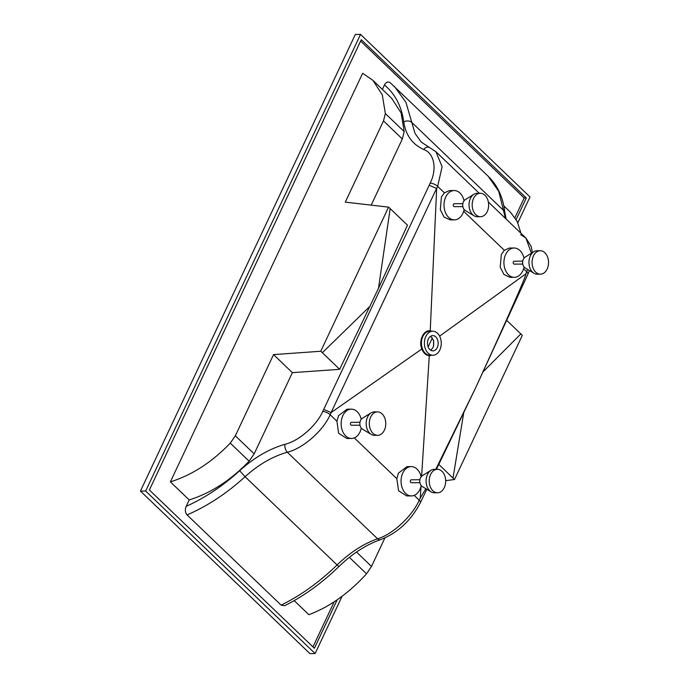 <?xml version="1.0" encoding="UTF-8"?>
<svg xmlns="http://www.w3.org/2000/svg" width="688" height="688" viewBox="0 0 688 688"><rect width="100%" height="100%" fill="white"/><g stroke="black" fill="none" stroke-linecap="round" stroke-linejoin="round"><path stroke-width="1.03" d="M432.408 337.86L428.151 346.898L432.408 337.86M474.109 215.826L465.251 210.502A5.865 4.119 -90.5 0 1 463.411 201.825A5.865 4.119 -90.5 0 1 465.165 199.726L473.937 194.274A11.73 8.23 89.5 0 0 470.42 198.454A11.73 8.23 89.5 0 0 474.109 215.826A11.73 8.23 89.5 0 0 477.36 216.746L480.491 216.72A11.73 8.23 89.5 0 0 487.25 211.569A11.73 8.23 89.5 0 0 487.637 199.468A11.73 8.23 89.5 0 0 480.31 193.268A11.73 8.23 89.5 0 0 473.55 198.428A11.73 8.23 89.5 0 0 473.163 210.528A11.73 8.23 89.5 0 0 480.491 216.72M480.31 193.268L477.18 193.294A11.73 8.23 89.5 0 0 473.937 194.274M462.835 203.674L454.295 203.734A1.462 1.032 89.5 0 0 453.452 204.379A1.462 1.032 89.5 0 0 453.401 205.893A1.462 1.032 89.5 0 0 454.312 206.667L462.861 206.598M464.082 200.715A14.654 10.294 89.5 0 0 454.192 190.542A14.654 10.294 89.5 0 0 445.747 196.992A14.654 10.294 89.5 0 0 445.256 212.11A14.654 10.294 89.5 0 0 454.415 219.859A14.654 10.294 89.5 0 0 462.861 213.409A14.654 10.294 89.5 0 0 464.151 209.539M454.192 190.542L449.462 190.585L444.396 192.821L441.412 197.026L440.303 209.728L444.087 217.073L450.201 219.893L454.415 219.859M523.998 258.181A14.654 10.294 89.5 0 0 514.099 248.007L509.378 248.041L504.313 250.286L501.328 254.491L500.21 267.185L503.994 274.538L510.109 277.359L514.332 277.324A14.654 10.294 89.5 0 0 522.777 270.874A14.654 10.294 89.5 0 0 524.067 266.996M431.978 355.257L428.959 355.696C425.7 355.18 423.309 352.884 421.778 348.807C418.433 340.663 423.593 329.664 430.232 330.825L436.648 188.529L429.226 185.218L430.163 183.163C437.301 169.007 434.266 153.149 423.722 149.502C412.422 144.428 405.774 135.235 403.779 121.922C401.56 106.27 395.127 93.955 384.472 84.968C386.054 81.949 388.015 81.244 390.371 82.852M430.232 330.825L431.832 331.22M435.762 469.345L475.382 388.324C508.75 315.62 528.315 271.158 525.718 273.953L439.606 336.131M514.099 248.007A14.654 10.294 89.5 0 0 505.654 254.457A14.654 10.294 89.5 0 0 505.164 269.576A14.654 10.294 89.5 0 0 514.332 277.324M522.742 261.13L514.203 261.199A1.462 1.032 89.5 0 0 513.36 261.844A1.462 1.032 89.5 0 0 513.308 263.358A1.462 1.032 89.5 0 0 514.228 264.132L522.768 264.063M420.987 486.476L420.291 498L425.881 488.712M294.189 600.615L308.86 614.694C329.509 606.962 348.73 593.34 366.532 573.809L371.503 566.413L384.902 537.939M438.798 464.4L454.493 479.519L445.678 480.637M463.781 412.465L453.022 478.048M506.669 320.333L520.842 333.929L482.89 372.027M454.493 479.519L522.312 335.383L520.842 333.929M503.84 205.901L510.625 212.411L517.29 221.579L520.954 233.266M421.133 476.775A14.654 10.294 89.5 0 0 411.235 466.602L407.012 466.636L398.464 473.086L396.83 478.693L398.558 490.733L406.746 495.953L411.467 495.919A14.654 10.294 89.5 0 0 419.912 489.469A14.654 10.294 89.5 0 0 421.202 485.59M430.241 330.825L430.542 331.272C427.274 331.066 424.694 332.82 422.819 336.527C421.125 340.397 420.987 344.413 422.389 348.592C423.877 352.531 426.182 354.75 429.321 355.24L421.615 476.251M436.613 188.357L331.091 412.602L422.389 348.592M361.217 419.31A14.654 10.294 89.5 0 0 351.327 409.145L347.105 409.171L338.548 415.621L336.922 421.228L338.642 433.268L346.829 438.497L351.559 438.454A14.654 10.294 89.5 0 0 359.996 432.004A14.654 10.294 89.5 0 0 361.286 428.134M411.235 466.602A14.654 10.294 89.5 0 0 402.79 473.052A14.654 10.294 89.5 0 0 402.299 488.17A14.654 10.294 89.5 0 0 411.467 495.919M351.327 409.145A14.654 10.294 89.5 0 0 342.882 415.586A14.654 10.294 89.5 0 0 342.392 430.714A14.654 10.294 89.5 0 0 351.559 438.454M419.878 479.725L411.338 479.794A1.462 1.032 89.5 0 0 410.495 480.439A1.462 1.032 89.5 0 0 410.444 481.953A1.462 1.032 89.5 0 0 411.364 482.727L419.904 482.658M359.97 422.269L351.43 422.337A1.462 1.032 89.5 0 0 350.588 422.982A1.462 1.032 89.5 0 0 350.536 424.487A1.462 1.032 89.5 0 0 351.456 425.261L359.996 425.201M331.22 412.576L330.171 414.752C323.111 430.886 302.918 448.533 287.3 452.222C272.543 456.454 258.473 464.615 245.074 476.707C226.859 493.339 207.518 506.067 187.059 514.916L281.125 605.139C300.751 595.498 319.413 582.108 337.094 564.96C350.046 552.447 363.539 543.726 377.557 538.79C392.521 534.473 412.155 516.284 419.241 500.185L420.291 498M523.594 268.784L526.716 271.777L527.713 269.498M531.403 253.253L525.933 238.057L520.661 234.694M435.943 151.738L442.109 166.745L437.645 186.353L444.396 192.821M394.215 86.155L405.937 102.323L415.002 133.377L421.297 142.141L429.321 147.395A5.865 4.506 113.3 0 0 423.722 149.502M505.456 218.414L498.74 191.333L488.282 176.369C497.708 185.554 503.246 197.714 504.906 212.833L504.906 212.833A5.865 4.343 173.9 0 0 503.814 210.674L411.794 122.421A5.865 4.205 172.2 0 0 403.779 121.922M187.059 514.916C185.124 512.422 184.84 509.559 186.199 506.316C205.058 497.871 222.878 485.995 239.656 470.695L245.074 476.707L337.094 564.96A5.865 0.456 45.7 0 0 339.046 566.43C321.907 583.08 303.761 596.178 284.617 605.715L281.125 605.139M186.199 506.316L189.209 499.927C210.846 493.15 230.807 480.233 249.108 461.184L254.164 453.865L292.383 372.655L339.657 369.31L378.477 288.341L390.173 208.593L407.477 225.191L378.477 288.341M382.382 89.406L384.472 84.968M371.21 205.127L402.334 138.985L404.191 131.614L401.113 112.884L391.696 98.341L372.87 80.281L362.636 73.298L170.383 481.867C192.012 475.09 211.981 462.173 230.274 443.124L235.33 435.805L273.549 354.595L292.383 372.655M390.173 208.593L388.582 207.122L345.29 202.143L383.508 120.925L385.357 113.554L382.287 94.824L372.87 80.281M370.075 306.194L322.354 352.712L339.657 369.31M322.354 352.712L320.763 351.258L388.582 207.122M273.549 354.595L320.763 351.258M170.383 481.867L189.209 499.927M331.091 412.602L323.73 409.394L429.226 185.218M429.321 355.24L432.924 355.249A12.023 8.437 -90.5 0 1 425.408 348.902A12.023 8.437 -90.5 0 1 425.812 336.501A12.023 8.437 -90.5 0 1 432.735 331.212A12.023 8.437 -90.5 0 1 440.251 337.567A12.023 8.437 -90.5 0 1 439.847 349.96A12.023 8.437 -90.5 0 1 432.924 355.249M428.375 338.96A7.62 5.349 -90.5 0 1 432.769 335.606A7.62 5.349 -90.5 0 1 437.534 339.64A7.62 5.349 -90.5 0 1 437.276 347.5A7.62 5.349 -90.5 0 1 432.89 350.854A7.62 5.349 -90.5 0 1 428.125 346.829A7.62 5.349 -90.5 0 1 428.375 338.96M430.774 350.252L433.027 347.535L433.664 345.703L433.672 340.68L430.688 336.226M433.56 340.242L433.552 346.141M342.082 596.281L315.13 653.557L309.91 653.6L140.447 491.069L355.318 34.443L360.538 34.4L530.001 196.931L517.849 222.757M534.017 273.282L525.159 267.967A5.865 4.119 -90.5 0 1 523.319 259.281A5.865 4.119 -90.5 0 1 525.073 257.192L533.845 251.731A11.73 8.23 89.5 0 0 530.336 255.919A11.73 8.23 89.5 0 0 534.017 273.282A11.73 8.23 89.5 0 0 537.276 274.211L540.407 274.185A11.73 8.23 89.5 0 0 547.158 269.025A11.73 8.23 89.5 0 0 547.553 256.934A11.73 8.23 89.5 0 0 540.218 250.733A11.73 8.23 89.5 0 0 533.467 255.893A11.73 8.23 89.5 0 0 533.071 267.985A11.73 8.23 89.5 0 0 540.407 274.185M540.218 250.733L537.087 250.759A11.73 8.23 89.5 0 0 533.845 251.731M371.245 434.42L362.387 429.106A5.865 4.119 -90.5 0 1 360.546 420.42A5.865 4.119 -90.5 0 1 362.301 418.321L371.073 412.869A11.73 8.23 89.5 0 0 367.555 417.048A11.73 8.23 89.5 0 0 371.245 434.42A11.73 8.23 89.5 0 0 374.496 435.341L377.626 435.323A11.73 8.23 89.5 0 0 384.386 430.163A11.73 8.23 89.5 0 0 384.773 418.063A11.73 8.23 89.5 0 0 377.445 411.871A11.73 8.23 89.5 0 0 370.694 417.023A11.73 8.23 89.5 0 0 370.299 429.123A11.73 8.23 89.5 0 0 377.626 435.323M377.445 411.871L374.315 411.888A11.73 8.23 89.5 0 0 371.073 412.869M431.152 491.886L422.294 486.562A5.865 4.119 -90.5 0 1 420.454 477.876A5.865 4.119 -90.5 0 1 422.208 475.786L430.989 470.325A11.73 8.23 89.5 0 0 427.472 474.514A11.73 8.23 89.5 0 0 431.152 491.886A11.73 8.23 89.5 0 0 434.412 492.806L437.542 492.78A11.73 8.23 89.5 0 0 444.293 487.62A11.73 8.23 89.5 0 0 444.689 475.528A11.73 8.23 89.5 0 0 437.353 469.328A11.73 8.23 89.5 0 0 430.602 474.488A11.73 8.23 89.5 0 0 430.206 486.588A11.73 8.23 89.5 0 0 437.542 492.78M437.353 469.328L434.223 469.354A11.73 8.23 89.5 0 0 430.989 470.325M312.963 646.892L334.162 601.845M514.977 217.58L524.204 197.972L360.624 41.082M315.13 653.557L145.667 491.026L360.538 34.4M140.447 491.069L145.667 491.026M337.197 599.798L314.39 648.268L149.382 490.002L361.277 39.689L526.294 197.955L516.163 219.481M526.294 197.955L524.204 197.972M463.678 211.319L504.313 250.286M430.163 183.163A5.865 2.408 -155.3 0 1 437.645 186.353L436.648 188.529M525.718 273.953L526.716 271.777A5.865 2.408 24.7 0 1 527.842 274.323L529.433 270.53M414.21 495.36L419.241 500.185A5.865 2.305 25.7 0 1 420.377 502.696L426.827 489.28M349.358 557.332L366.532 573.809M356.504 552.034L371.503 566.413M354.303 437.903L396.83 478.693M239.656 470.695C254.044 457.675 269.154 448.877 284.995 444.302C298.764 441.094 316.54 425.623 322.741 411.441A5.865 2.305 -154.3 0 1 330.171 414.752L336.922 421.228M284.995 444.302A5.865 3.148 -105.6 0 0 287.3 452.222L377.557 538.79A5.865 3.363 71.2 0 0 380.421 539.702C397.698 532.976 411.011 520.644 420.377 502.696M322.741 411.441L323.73 409.394M385.357 113.554L404.191 131.614M383.508 120.925L402.334 138.985M235.33 435.805L254.164 453.865M230.274 443.124L249.108 461.184M436.424 469.336L475.322 388.471L527.842 274.323M429.321 147.395L436.029 151.816L479.252 193.276M488.351 202.005L525.933 238.057L531.136 246.356L532.409 252.625M390.079 82.594L488.282 176.369M504.906 212.833L506.144 219.068M339.046 566.43C352.445 553.539 366.24 544.629 380.421 539.702M432.735 331.212L429.819 331.238"/></g></svg>
